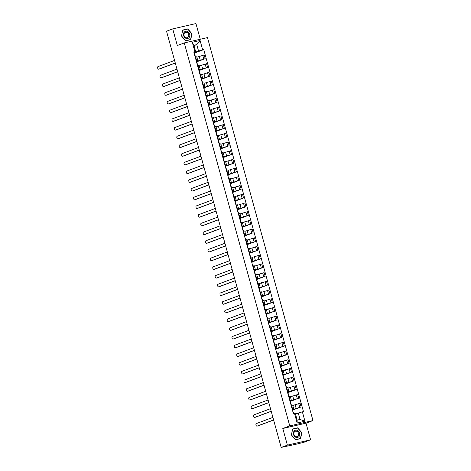<?xml version="1.0" encoding="UTF-8"?>
<svg xmlns="http://www.w3.org/2000/svg" width="471" height="471" viewBox="0 0 471 471"><rect width="100%" height="100%" fill="white"/><g stroke="black" fill="none" stroke-linecap="round" stroke-linejoin="round"><path stroke-width="0.71" d="M200.263 39.246L195.936 23.55L172.727 28.884L166.522 31.198L281.175 447.45L287.387 445.136L310.595 439.802L306.015 423.17L312.968 420.574L207.475 37.586L184.267 42.92L289.759 425.908L282.8 428.504L287.387 445.136M310.595 439.802L304.384 442.116L297.76 443.865L284.078 446.785M172.727 28.884L177.308 45.516L184.267 42.92M284.284 446.738L281.175 447.45M292.609 409.599L301.11 406.938L300.098 403.258L292.785 405.472M293.686 408.734L292.674 405.054L291.537 405.225L292.55 408.91L293.686 408.734L292.509 409.228M292.55 408.91L292.138 409.005M292.738 410.064L301.11 406.938M291.537 405.225L291.119 405.319M290.213 400.898L298.714 398.231L297.701 394.551L290.389 396.77M289.736 400.297L291.29 400.026L290.112 400.521M290.342 401.357L298.714 398.231M291.29 400.026L290.271 396.347L288.723 396.611M287.816 392.19L296.318 389.529L295.299 385.843L287.993 388.063M287.339 391.589L288.888 391.319L287.71 391.813M287.94 392.649L296.318 389.529M288.888 391.319L287.875 387.639L286.327 387.904M285.414 383.482L293.916 380.821L292.903 377.136L285.591 379.355M284.943 382.882L286.492 382.617L285.314 383.106M285.544 383.942L293.916 380.821M286.492 382.617L285.479 378.931L283.925 379.202M283.018 374.775L291.52 372.114L290.507 368.428L283.195 370.648M282.541 374.174L284.095 373.909L282.918 374.404M283.148 375.234L291.52 372.114M284.095 373.909L283.077 370.224L281.528 370.494M280.622 366.067L289.123 363.406L288.105 359.72L280.798 361.94M280.145 365.467L281.693 365.202L280.516 365.696M280.745 366.526L289.123 363.406M281.693 365.202L280.681 361.516L279.132 361.787M278.22 357.359L286.721 354.698L285.709 351.019L278.396 353.232M277.749 356.765L279.297 356.494L278.12 356.989M278.349 357.825L286.721 354.698M279.297 356.494L278.284 352.808L276.73 353.079M275.823 348.652L284.325 345.991L283.312 342.311L276 344.525M275.347 348.057L276.901 347.786L275.723 348.281M275.953 349.117L284.325 345.991M276.901 347.786L275.882 344.101L274.334 344.372M273.427 339.95L281.929 337.283L280.91 333.603L273.604 335.817M272.95 339.35L274.499 339.079L273.321 339.573M273.551 340.409L281.929 337.283M274.499 339.079L273.486 335.399L271.938 335.664M271.025 331.243L279.527 328.581L278.514 324.896L271.202 327.115M270.554 330.642L272.103 330.371L270.925 330.866M271.155 331.702L279.527 328.581M272.103 330.371L271.09 326.691L269.536 326.956M268.629 322.535L277.131 319.874L276.118 316.188L268.806 318.408M268.152 321.934L269.706 321.669L268.529 322.158M268.758 322.994L277.131 319.874M269.706 321.669L268.688 317.984L267.139 318.249M266.233 313.827L274.734 311.166L273.716 307.481L266.409 309.7M265.756 313.227L267.304 312.962L266.127 313.456M266.356 314.287L274.734 311.166M267.304 312.962L266.292 309.276L264.743 309.547M263.831 305.12L272.332 302.459L271.32 298.773L264.007 300.993M263.36 304.519L264.908 304.254L263.731 304.749M263.96 305.579L272.332 302.459M264.908 304.254L263.895 300.569L262.341 300.839M261.434 296.412L269.936 293.751L268.923 290.071L261.611 292.285M260.958 295.817L262.512 295.547L261.334 296.041M261.564 296.877L269.936 293.751M262.512 295.547L261.493 291.861L259.945 292.132M259.038 287.704L267.54 285.043L266.521 281.364L259.215 283.577M258.561 287.11L260.11 286.839L258.932 287.334M259.162 288.17L267.54 285.043M260.11 286.839L259.097 283.153L257.549 283.424M256.636 279.003L265.138 276.336L264.125 272.656L256.813 274.87M256.165 278.402L257.714 278.131L256.536 278.626M256.766 279.462L265.138 276.336M257.714 278.131L256.695 274.452L255.147 274.717M254.24 270.295L262.741 267.634L261.729 263.948L254.417 266.168M253.763 269.695L255.311 269.424L254.134 269.918M254.369 270.754L262.741 267.634M255.311 269.424L254.299 265.744L252.75 266.009M251.844 261.588L260.345 258.926L259.327 255.241L252.02 257.46M251.367 260.987L252.915 260.722L251.738 261.211M251.967 262.047L260.345 258.926M252.915 260.722L251.903 257.036L250.354 257.301M249.442 252.88L257.943 250.219L256.93 246.533L249.618 248.753M248.971 252.279L250.519 252.014L249.342 252.509M249.571 253.339L257.943 250.219M250.519 252.014L249.5 248.329L247.952 248.6M247.045 244.172L255.547 241.511L254.534 237.826L247.222 240.045M246.569 243.572L248.117 243.307L246.939 243.801M247.169 244.632L255.547 241.511M248.117 243.307L247.104 239.621L245.556 239.892M244.649 235.465L253.151 232.804L252.132 229.118L244.826 231.338M244.172 234.87L245.721 234.599L244.543 235.094M244.773 235.93L253.151 232.804M245.721 234.599L244.708 230.914L243.154 231.184M242.247 226.757L250.749 224.096L249.736 220.416L242.424 222.63M241.77 226.162L243.324 225.892L242.147 226.386M242.377 227.222L250.749 224.096M243.324 225.892L242.306 222.206L240.758 222.477M239.851 218.055L248.352 215.388L247.34 211.709L240.027 213.922M239.374 217.455L240.922 217.184L239.745 217.679M239.975 218.515L248.352 215.388M240.922 217.184L239.91 213.504L238.361 213.769M237.455 209.348L245.956 206.687L244.938 203.001L237.631 205.221M236.978 208.747L238.526 208.476L237.349 208.971M237.578 209.807L245.956 206.687M238.526 208.476L237.514 204.797L235.959 205.062M235.053 200.64L243.554 197.979L242.541 194.293L235.229 196.513M234.576 200.04L236.13 199.775L234.952 200.263M235.182 201.099L243.554 197.979M236.13 199.775L235.111 196.089L233.563 196.354M232.656 191.933L241.158 189.271L240.139 185.586L232.833 187.805M232.179 191.332L233.728 191.067L232.55 191.562M232.78 192.392L241.158 189.271M233.728 191.067L232.715 187.381L231.167 187.652M230.254 183.225L238.756 180.564L237.743 176.878L230.431 179.098M229.783 182.624L231.332 182.359L230.154 182.854M230.384 183.684L238.756 180.564M231.332 182.359L230.319 178.674L228.765 178.945M227.858 174.517L236.36 171.856L235.347 168.171L228.035 170.39M227.381 173.923L228.935 173.652L227.758 174.146M227.988 174.976L236.36 171.856M228.935 173.652L227.917 169.966L226.368 170.237M225.462 165.81L233.963 163.149L232.945 159.469L225.638 161.683M224.985 165.215L226.533 164.944L225.356 165.439M225.585 166.275L233.963 163.149M226.533 164.944L225.521 161.259L223.972 161.529M223.06 157.108L231.561 154.441L230.549 150.761L223.236 152.975M222.589 156.507L224.137 156.237L222.96 156.731M223.189 157.567L231.561 154.441M224.137 156.237L223.124 152.557L221.57 152.822M220.663 148.4L229.165 145.739L228.152 142.054L220.84 144.273M220.187 147.8L221.741 147.529L220.563 148.024M220.793 148.86L229.165 145.739M221.741 147.529L220.722 143.849L219.174 144.114M218.267 139.693L226.769 137.032L225.75 133.346L218.444 135.566M217.79 139.092L219.339 138.827L218.161 139.316M218.391 140.152L226.769 137.032M219.339 138.827L218.326 135.142L216.778 135.407M215.865 130.985L224.367 128.324L223.354 124.638L216.042 126.858M215.394 130.385L216.943 130.12L215.765 130.614M215.995 131.444L224.367 128.324M216.943 130.12L215.93 126.434L214.376 126.705M213.469 122.277L221.971 119.616L220.958 115.931L213.646 118.15M212.992 121.677L214.546 121.412L213.369 121.907M213.599 122.737L221.971 119.616M214.546 121.412L213.528 117.726L211.979 117.997M211.073 113.57L219.574 110.909L218.556 107.223L211.249 109.443M210.596 112.975L212.144 112.704L210.967 113.199M211.196 114.029L219.574 110.909M212.144 112.704L211.132 109.019L209.583 109.29M208.671 104.862L217.172 102.201L216.16 98.521L208.847 100.735M208.2 104.268L209.748 103.997L208.571 104.491M208.8 105.327L217.172 102.201M209.748 103.997L208.735 100.311L207.181 100.582M206.274 96.161L214.776 93.494L213.763 89.814L206.451 92.028M205.798 95.56L207.352 95.289L206.174 95.784M206.404 96.62L214.776 93.494M207.352 95.289L206.333 91.609L204.785 91.874M203.878 87.453L212.38 84.792L211.361 81.106L204.055 83.326M203.401 86.852L204.95 86.582L203.772 87.076M204.002 87.912L212.38 84.792M204.95 86.582L203.937 82.902L202.389 83.167M201.476 78.745L209.978 76.084L208.965 72.399L201.653 74.618M201.005 78.145L202.554 77.88L201.376 78.369M201.606 79.205L209.978 76.084M202.554 77.88L201.541 74.194L199.987 74.459M199.08 70.038L207.581 67.377L206.569 63.691L199.257 65.911M198.603 69.437L200.157 69.172L198.98 69.667M199.209 70.497L207.581 67.377M200.157 69.172L199.139 65.487L197.59 65.757M196.684 61.33L205.185 58.669L204.167 54.983L196.86 57.203M196.207 60.73L197.755 60.465L196.578 60.959M196.807 61.789L205.185 58.669M197.755 60.465L196.743 56.779L195.194 57.05M298.261 413.038L302.37 411.854L304.955 421.227L297.16 423.023L294.575 413.644L295.382 413.697L297.148 420.114L300.027 419.455L298.261 413.038L295.482 414.068M194.005 45.652L196.778 44.615L193.899 45.275L195.671 51.698L193.769 51.892L293.486 413.897L294.575 413.644M194.864 51.645L192.28 42.266L200.081 40.477L202.66 49.849L198.55 51.033L196.778 44.615L200.081 40.477M302.37 411.854L303.465 411.601L203.755 49.602L202.66 49.849M312.968 420.574L289.759 425.908M306.015 423.17L282.8 428.504M292.538 429.028L291.431 435.004L295.505 439.796L300.675 438.607L301.776 432.631L297.707 427.839L292.538 429.028M182.648 30.073L181.547 36.055L185.615 40.847L190.784 39.658L191.891 33.677L187.817 28.89L182.648 30.073M194.282 52.622L198.55 51.033M195.671 51.698L194.182 52.252M194.411 53.082L203.755 49.602M304.955 421.227L300.027 419.455M297.16 423.023L297.148 420.114M193.899 45.275L192.28 42.266M291.449 435.021L292.603 429.199L297.613 428.045L301.776 432.631M296.4 428.327L297.707 427.839M181.559 36.073L182.613 30.274M186.51 29.373L187.817 28.89M292.75 411.242L293.021 411.083L292.715 411.112M273.627 420.038L257.672 425.99A1.336 0.759 77.1 0 1 257.613 426.008A1.336 0.759 77.1 0 1 257.56 426.014M272.897 417.394L256.359 423.559A1.336 0.759 -102.9 0 0 255.983 425.06A1.336 0.759 -102.9 0 0 257.013 426.143A1.336 0.759 -102.9 0 0 257.066 426.125L273.604 419.961M290.354 402.534L290.625 402.381L290.319 402.405M271.225 411.33L255.27 417.282A1.336 0.759 77.1 0 1 255.217 417.3A1.336 0.759 77.1 0 1 255.158 417.306M270.501 408.687L253.963 414.851A1.336 0.759 -102.9 0 0 253.586 416.358A1.336 0.759 -102.9 0 0 254.617 417.436A1.336 0.759 -102.9 0 0 254.67 417.418L271.208 411.254M287.958 393.827L288.223 393.674L287.922 393.697M268.829 402.628L252.874 408.575A1.336 0.759 77.1 0 1 252.821 408.592A1.336 0.759 77.1 0 1 252.762 408.598M268.099 399.979L251.561 406.149A1.336 0.759 -102.9 0 0 251.184 407.65A1.336 0.759 -102.9 0 0 252.215 408.728A1.336 0.759 -102.9 0 0 252.268 408.716L268.806 402.546M298.92 436.635A3.768 3.085 69.6 0 0 298.655 431.424A3.768 3.085 69.6 0 0 294.169 431.047A3.768 3.085 69.6 0 0 294.428 436.258A3.768 3.085 69.6 0 0 298.92 436.635M298.055 436.064A2.855 2.337 69.6 0 0 298.196 432.596A2.855 2.337 69.6 0 0 295.264 431.271A2.855 2.337 69.6 0 0 294.463 431.83A2.855 2.337 69.6 0 0 294.322 435.298A2.855 2.337 69.6 0 0 297.254 436.623A2.855 2.337 69.6 0 0 298.055 436.064M301.552 432.69L300.486 438.483L295.476 439.637L291.531 434.992M299.303 438.925L300.486 438.483M189.03 37.686A3.768 3.085 69.6 0 0 188.765 32.475A3.768 3.085 69.6 0 0 184.279 32.099A3.768 3.085 69.6 0 0 184.544 37.303A3.768 3.085 69.6 0 0 189.03 37.686M188.165 37.115A2.855 2.337 69.6 0 0 188.306 33.647A2.855 2.337 69.6 0 0 185.374 32.322A2.855 2.337 69.6 0 0 184.573 32.882A2.855 2.337 69.6 0 0 184.432 36.349A2.855 2.337 69.6 0 0 187.37 37.674A2.855 2.337 69.6 0 0 188.165 37.115M182.607 30.285L187.723 29.096L191.668 33.741L190.596 39.535L185.586 40.683L181.641 36.043M189.413 39.976L190.596 39.535M285.556 385.119L285.826 384.966L285.52 384.99M266.433 393.921L250.478 399.867A1.336 0.759 77.1 0 1 250.419 399.885A1.336 0.759 77.1 0 1 250.366 399.897M265.703 391.271L249.165 397.442A1.336 0.759 -102.9 0 0 248.788 398.943A1.336 0.759 -102.9 0 0 249.818 400.026A1.336 0.759 -102.9 0 0 249.871 400.009L266.409 393.838M283.159 376.411L283.43 376.258L283.124 376.288M264.031 385.213L248.076 391.16A1.336 0.759 77.1 0 1 248.023 391.177A1.336 0.759 77.1 0 1 247.964 391.189M263.307 382.564L246.769 388.734A1.336 0.759 -102.9 0 0 246.392 390.235A1.336 0.759 -102.9 0 0 247.416 391.319A1.336 0.759 -102.9 0 0 247.475 391.301L264.013 385.137M280.763 367.71L281.028 367.551L280.728 367.58M261.635 376.506L245.679 382.452A1.336 0.759 77.1 0 1 245.626 382.47A1.336 0.759 77.1 0 1 245.568 382.481M260.905 373.862L244.367 380.026A1.336 0.759 -102.9 0 0 243.99 381.528A1.336 0.759 -102.9 0 0 245.02 382.611A1.336 0.759 -102.9 0 0 245.073 382.593L261.611 376.429M278.361 359.002L278.632 358.843L278.326 358.873M259.238 367.798L243.283 373.75A1.336 0.759 77.1 0 1 243.224 373.762A1.336 0.759 77.1 0 1 243.171 373.774M258.508 365.155L241.97 371.319A1.336 0.759 -102.9 0 0 241.594 372.82A1.336 0.759 -102.9 0 0 242.624 373.903A1.336 0.759 -102.9 0 0 242.677 373.886L259.215 367.721M275.965 350.294L276.23 350.136L275.929 350.165M256.836 359.09L240.881 365.043A1.336 0.759 77.1 0 1 240.828 365.06A1.336 0.759 77.1 0 1 240.769 365.066M256.112 356.447L239.574 362.611A1.336 0.759 -102.9 0 0 239.197 364.112A1.336 0.759 -102.9 0 0 240.222 365.196A1.336 0.759 -102.9 0 0 240.281 365.178L256.819 359.014M273.569 341.587L273.834 341.434L273.533 341.457M254.44 350.383L238.485 356.335A1.336 0.759 77.1 0 1 238.432 356.353A1.336 0.759 77.1 0 1 238.373 356.359M253.71 347.739L237.172 353.904A1.336 0.759 -102.9 0 0 236.795 355.411A1.336 0.759 -102.9 0 0 237.826 356.488A1.336 0.759 -102.9 0 0 237.879 356.47L254.417 350.306M271.166 332.879L271.437 332.726L271.131 332.75M252.044 341.681L236.089 347.627A1.336 0.759 77.1 0 1 236.03 347.645A1.336 0.759 77.1 0 1 235.977 347.651M251.314 339.032L234.776 345.196A1.336 0.759 -102.9 0 0 234.399 346.703A1.336 0.759 -102.9 0 0 235.429 347.781A1.336 0.759 -102.9 0 0 235.482 347.769L252.02 341.599M268.77 324.172L269.035 324.019L268.735 324.042M249.642 332.973L233.687 338.92A1.336 0.759 77.1 0 1 233.634 338.937A1.336 0.759 77.1 0 1 233.575 338.943M248.918 330.324L232.38 336.494A1.336 0.759 -102.9 0 0 232.003 337.995A1.336 0.759 -102.9 0 0 233.027 339.073A1.336 0.759 -102.9 0 0 233.086 339.061L249.624 332.891M266.374 315.464L266.639 315.311L266.339 315.34M247.246 324.266L231.29 330.212A1.336 0.759 77.1 0 1 231.237 330.23A1.336 0.759 77.1 0 1 231.179 330.242M246.516 321.616L229.978 327.787A1.336 0.759 -102.9 0 0 229.601 329.288A1.336 0.759 -102.9 0 0 230.631 330.371A1.336 0.759 -102.9 0 0 230.684 330.354L247.222 324.189M263.972 306.762L264.243 306.603L263.937 306.633M244.849 315.558L228.894 321.505A1.336 0.759 77.1 0 1 228.835 321.522A1.336 0.759 77.1 0 1 228.782 321.534M244.119 312.915L227.581 319.079A1.336 0.759 -102.9 0 0 227.205 320.58A1.336 0.759 -102.9 0 0 228.235 321.664A1.336 0.759 -102.9 0 0 228.288 321.646L244.826 315.482M261.576 298.055L261.841 297.896L261.54 297.925M242.447 306.851L226.492 312.803A1.336 0.759 77.1 0 1 226.439 312.815A1.336 0.759 77.1 0 1 226.38 312.826M241.717 304.207L225.185 310.371A1.336 0.759 -102.9 0 0 224.808 311.873A1.336 0.759 -102.9 0 0 225.833 312.956A1.336 0.759 -102.9 0 0 225.892 312.938L242.43 306.774M259.18 289.347L259.444 289.188L259.144 289.218M240.051 298.143L224.096 304.095A1.336 0.759 77.1 0 1 224.043 304.107A1.336 0.759 77.1 0 1 223.984 304.119M239.321 295.5L222.783 301.664A1.336 0.759 -102.9 0 0 222.406 303.165A1.336 0.759 -102.9 0 0 223.437 304.248A1.336 0.759 -102.9 0 0 223.49 304.231L240.027 298.066M256.777 280.639L257.048 280.486L256.742 280.51M237.655 289.435L221.694 295.388A1.336 0.759 77.1 0 1 221.641 295.405A1.336 0.759 77.1 0 1 221.588 295.411M236.925 286.792L220.387 292.956A1.336 0.759 -102.9 0 0 220.01 294.463A1.336 0.759 -102.9 0 0 221.04 295.541A1.336 0.759 -102.9 0 0 221.093 295.523L237.631 289.359M254.381 271.932L254.646 271.779L254.346 271.802M235.253 280.734L219.298 286.68A1.336 0.759 77.1 0 1 219.245 286.698A1.336 0.759 77.1 0 1 219.186 286.704M234.523 278.084L217.991 284.248A1.336 0.759 -102.9 0 0 217.614 285.756A1.336 0.759 -102.9 0 0 218.638 286.833A1.336 0.759 -102.9 0 0 218.697 286.821L235.235 280.651M251.985 263.224L252.25 263.071L251.95 263.095M232.857 272.026L216.901 277.972A1.336 0.759 77.1 0 1 216.843 277.99A1.336 0.759 77.1 0 1 216.79 277.996M232.126 269.377L215.588 275.547A1.336 0.759 -102.9 0 0 215.212 277.048A1.336 0.759 -102.9 0 0 216.242 278.125A1.336 0.759 -102.9 0 0 216.295 278.114L232.833 271.944M249.583 254.517L249.854 254.364L249.548 254.393M230.46 263.318L214.499 269.265A1.336 0.759 77.1 0 1 214.446 269.282A1.336 0.759 77.1 0 1 214.393 269.294M229.73 260.669L213.192 266.839A1.336 0.759 -102.9 0 0 212.815 268.34A1.336 0.759 -102.9 0 0 213.846 269.424A1.336 0.759 -102.9 0 0 213.899 269.406L230.437 263.236M247.187 245.815L247.452 245.656L247.151 245.685M228.058 254.611L212.103 260.557A1.336 0.759 77.1 0 1 212.05 260.575A1.336 0.759 77.1 0 1 211.991 260.587M227.328 251.967L210.79 258.132A1.336 0.759 -102.9 0 0 210.413 259.633A1.336 0.759 -102.9 0 0 211.444 260.716A1.336 0.759 -102.9 0 0 211.503 260.699L228.041 254.534M244.79 237.107L245.055 236.948L244.755 236.978M225.662 245.903L209.707 251.855A1.336 0.759 77.1 0 1 209.648 251.867A1.336 0.759 77.1 0 1 209.595 251.879M224.932 243.26L208.394 249.424A1.336 0.759 -102.9 0 0 208.017 250.925A1.336 0.759 -102.9 0 0 209.047 252.009A1.336 0.759 -102.9 0 0 209.1 251.991L225.638 245.827M242.388 228.4L242.659 228.241L242.353 228.27M223.26 237.196L207.305 243.148A1.336 0.759 77.1 0 1 207.252 243.16A1.336 0.759 77.1 0 1 207.193 243.171M222.536 234.552L205.998 240.716A1.336 0.759 -102.9 0 0 205.621 242.218A1.336 0.759 -102.9 0 0 206.651 243.301A1.336 0.759 -102.9 0 0 206.704 243.283L223.242 237.119M239.992 219.692L240.257 219.533L239.957 219.563M220.864 228.488L204.909 234.44A1.336 0.759 77.1 0 1 204.856 234.458A1.336 0.759 77.1 0 1 204.797 234.464M220.134 225.845L203.596 232.009A1.336 0.759 -102.9 0 0 203.219 233.516A1.336 0.759 -102.9 0 0 204.249 234.593A1.336 0.759 -102.9 0 0 204.308 234.576L220.84 228.411M237.59 210.984L237.861 210.831L237.555 210.855M218.467 219.78L202.512 225.733A1.336 0.759 77.1 0 1 202.453 225.75A1.336 0.759 77.1 0 1 202.4 225.756M217.737 217.137L201.199 223.301A1.336 0.759 -102.9 0 0 200.823 224.808A1.336 0.759 -102.9 0 0 201.853 225.886A1.336 0.759 -102.9 0 0 201.906 225.874L218.444 219.704M235.194 202.277L235.465 202.124L235.159 202.147M216.065 211.079L200.11 217.025A1.336 0.759 77.1 0 1 200.057 217.043A1.336 0.759 77.1 0 1 199.998 217.049M215.341 208.429L198.803 214.599A1.336 0.759 -102.9 0 0 198.426 216.101A1.336 0.759 -102.9 0 0 199.457 217.178A1.336 0.759 -102.9 0 0 199.51 217.166L216.048 210.996M232.798 193.569L233.063 193.416L232.762 193.446M213.669 202.371L197.714 208.317A1.336 0.759 77.1 0 1 197.661 208.335A1.336 0.759 77.1 0 1 197.602 208.347M212.939 199.722L196.401 205.892A1.336 0.759 -102.9 0 0 196.024 207.393A1.336 0.759 -102.9 0 0 197.055 208.476A1.336 0.759 -102.9 0 0 197.114 208.459L213.646 202.289M230.396 184.868L230.666 184.709L230.36 184.738M211.273 193.663L195.318 199.61A1.336 0.759 77.1 0 1 195.259 199.627A1.336 0.759 77.1 0 1 195.206 199.639M210.543 191.02L194.005 197.184A1.336 0.759 -102.9 0 0 193.628 198.685A1.336 0.759 -102.9 0 0 194.658 199.769A1.336 0.759 -102.9 0 0 194.711 199.751L211.249 193.587M227.999 176.16L228.27 176.001L227.964 176.03M208.871 184.956L192.916 190.908A1.336 0.759 77.1 0 1 192.863 190.92A1.336 0.759 77.1 0 1 192.804 190.932M208.147 182.312L191.609 188.477A1.336 0.759 -102.9 0 0 191.232 189.978A1.336 0.759 -102.9 0 0 192.262 191.061A1.336 0.759 -102.9 0 0 192.315 191.043L208.853 184.879M225.603 167.452L225.868 167.293L225.568 167.323M206.475 176.248L190.52 182.2A1.336 0.759 77.1 0 1 190.467 182.212A1.336 0.759 77.1 0 1 190.408 182.224M205.745 173.605L189.207 179.769A1.336 0.759 -102.9 0 0 188.83 181.27A1.336 0.759 -102.9 0 0 189.86 182.354A1.336 0.759 -102.9 0 0 189.913 182.336L206.451 176.172M223.201 158.745L223.472 158.586L223.166 158.615M204.078 167.541L188.123 173.493A1.336 0.759 77.1 0 1 188.064 173.511A1.336 0.759 77.1 0 1 188.011 173.516M203.348 164.897L186.81 171.061A1.336 0.759 -102.9 0 0 186.434 172.569A1.336 0.759 -102.9 0 0 187.464 173.646A1.336 0.759 -102.9 0 0 187.517 173.628L204.055 167.464M220.805 150.037L221.076 149.884L220.769 149.908M201.676 158.833L185.721 164.785A1.336 0.759 77.1 0 1 185.668 164.803A1.336 0.759 77.1 0 1 185.609 164.809M200.952 156.189L184.414 162.354A1.336 0.759 -102.9 0 0 184.037 163.861A1.336 0.759 -102.9 0 0 185.062 164.938A1.336 0.759 -102.9 0 0 185.121 164.921L201.659 158.756M218.409 141.329L218.674 141.176L218.373 141.2M199.28 150.131L183.325 156.078A1.336 0.759 77.1 0 1 183.272 156.095A1.336 0.759 77.1 0 1 183.213 156.101M198.55 147.482L182.012 153.652A1.336 0.759 -102.9 0 0 181.635 155.153A1.336 0.759 -102.9 0 0 182.666 156.231A1.336 0.759 -102.9 0 0 182.719 156.219L199.257 150.049M216.006 132.622L216.277 132.469L215.971 132.492M196.884 141.424L180.929 147.37A1.336 0.759 77.1 0 1 180.87 147.388A1.336 0.759 77.1 0 1 180.817 147.399M196.154 138.774L179.616 144.944A1.336 0.759 -102.9 0 0 179.239 146.446A1.336 0.759 -102.9 0 0 180.269 147.529A1.336 0.759 -102.9 0 0 180.322 147.511L196.86 141.341M213.61 123.914L213.875 123.761L213.575 123.791M194.482 132.716L178.527 138.662A1.336 0.759 77.1 0 1 178.474 138.68A1.336 0.759 77.1 0 1 178.415 138.692M193.758 130.073L177.22 136.237A1.336 0.759 -102.9 0 0 176.843 137.738A1.336 0.759 -102.9 0 0 177.867 138.821A1.336 0.759 -102.9 0 0 177.926 138.804L194.464 132.639M211.214 115.212L211.479 115.054L211.179 115.083M192.086 124.008L176.13 129.961A1.336 0.759 77.1 0 1 176.077 129.972A1.336 0.759 77.1 0 1 176.019 129.984M191.356 121.365L174.818 127.529A1.336 0.759 -102.9 0 0 174.441 129.03A1.336 0.759 -102.9 0 0 175.471 130.114A1.336 0.759 -102.9 0 0 175.524 130.096L192.062 123.932M208.812 106.505L209.083 106.346L208.777 106.375M189.689 115.301L173.734 121.253A1.336 0.759 77.1 0 1 173.675 121.265A1.336 0.759 77.1 0 1 173.622 121.277M188.959 112.657L172.421 118.822A1.336 0.759 -102.9 0 0 172.045 120.323A1.336 0.759 -102.9 0 0 173.075 121.406A1.336 0.759 -102.9 0 0 173.128 121.388L189.666 115.224M206.416 97.797L206.681 97.638L206.38 97.668M187.287 106.593L171.332 112.545A1.336 0.759 77.1 0 1 171.279 112.563A1.336 0.759 77.1 0 1 171.22 112.569M186.563 103.95L170.025 110.114A1.336 0.759 -102.9 0 0 169.648 111.621A1.336 0.759 -102.9 0 0 170.673 112.699A1.336 0.759 -102.9 0 0 170.732 112.681L187.27 106.517M204.02 89.09L204.284 88.937L203.984 88.96M184.891 97.886L168.936 103.838A1.336 0.759 77.1 0 1 168.883 103.856A1.336 0.759 77.1 0 1 168.824 103.861M184.161 95.242L167.623 101.406A1.336 0.759 -102.9 0 0 167.246 102.913A1.336 0.759 -102.9 0 0 168.277 103.991A1.336 0.759 -102.9 0 0 168.33 103.973L184.868 97.809M201.617 80.382L201.888 80.229L201.582 80.253M182.495 89.184L166.54 95.13A1.336 0.759 77.1 0 1 166.481 95.148A1.336 0.759 77.1 0 1 166.428 95.154M181.765 86.534L165.227 92.705A1.336 0.759 -102.9 0 0 164.85 94.206A1.336 0.759 -102.9 0 0 165.88 95.283A1.336 0.759 -102.9 0 0 165.933 95.272L182.471 89.101M199.221 71.674L199.486 71.521L199.186 71.545M180.093 80.476L164.138 86.423A1.336 0.759 77.1 0 1 164.085 86.44A1.336 0.759 77.1 0 1 164.026 86.452M179.363 77.827L162.831 83.997A1.336 0.759 -102.9 0 0 162.454 85.498A1.336 0.759 -102.9 0 0 163.478 86.582A1.336 0.759 -102.9 0 0 163.537 86.564L180.075 80.394M196.825 62.967L197.09 62.814L196.79 62.843M177.697 71.769L161.741 77.715A1.336 0.759 77.1 0 1 161.688 77.733A1.336 0.759 77.1 0 1 161.63 77.744M176.966 69.125L160.428 75.289A1.336 0.759 -102.9 0 0 160.052 76.791A1.336 0.759 -102.9 0 0 161.082 77.874A1.336 0.759 -102.9 0 0 161.135 77.856L177.673 71.692M194.423 54.265L194.694 54.106L194.388 54.136M175.3 63.061L159.339 69.007A1.336 0.759 77.1 0 1 159.286 69.025A1.336 0.759 77.1 0 1 159.233 69.037M174.57 60.418L158.032 66.582A1.336 0.759 -102.9 0 0 157.655 68.083A1.336 0.759 -102.9 0 0 158.686 69.166A1.336 0.759 -102.9 0 0 158.739 69.149L175.277 62.984M199.18 56.337L200.199 60.017M201.582 65.045L202.595 68.725M203.978 73.747L204.991 77.432M206.375 82.454L207.393 86.14M208.777 91.162L209.789 94.848M211.173 99.87L212.185 103.555M213.569 108.577L214.588 112.263M215.971 117.285L216.984 120.965M218.367 125.992L219.386 129.672M220.769 134.7L221.782 138.38M223.166 143.402L224.178 147.087M225.562 152.109L226.58 155.795M227.964 160.817L228.977 164.503M230.36 169.525L231.373 173.21M232.756 178.232L233.775 181.912M235.159 186.94L236.171 190.62M237.555 195.648L238.567 199.327M239.951 204.349L240.969 208.035M242.353 213.057L243.366 216.742M244.749 221.764L245.762 225.45M247.145 230.472L248.164 234.158M249.548 239.18L250.56 242.865M251.944 247.887L252.956 251.567M254.34 256.595L255.359 260.275M256.742 265.297L257.755 268.982M259.138 274.004L260.151 277.69M261.535 282.712L262.553 286.397M263.937 291.419L264.949 295.105M266.333 300.127L267.345 303.813M268.729 308.835L269.748 312.514M271.131 317.542L272.144 321.222M273.527 326.244L274.54 329.93M275.924 334.952L276.942 338.637M278.326 343.659L279.338 347.345M280.722 352.367L281.74 356.052M283.124 361.074L284.137 364.76M285.52 369.782L286.533 373.462M287.916 378.49L288.935 382.169M290.319 387.191L291.331 390.877M292.715 395.899L293.727 399.585M295.111 404.607L296.129 408.292M198.003 65.657L199.015 69.343M200.399 74.365L201.417 78.051M202.801 83.073L203.813 86.758M205.197 91.78L206.21 95.466M207.593 100.488L208.612 104.173M209.995 109.195L211.008 112.875M212.392 117.903L213.404 121.583M214.788 126.605L215.806 130.29M217.19 135.312L218.203 138.998M219.586 144.02L220.599 147.706M221.982 152.728L223.001 156.413M224.384 161.435L225.397 165.121M226.781 170.143L227.799 173.823M229.183 178.85L230.195 182.53M231.579 187.552L232.592 191.238M233.975 196.26L234.994 199.945M236.377 204.967L237.39 208.653M238.773 213.675L239.786 217.361M241.17 222.383L242.188 226.068M243.572 231.09L244.584 234.77M245.968 239.798L246.981 243.478M248.364 248.5L249.383 252.185M250.766 257.207L251.779 260.893M253.162 265.915L254.175 269.6M255.559 274.622L256.577 278.308M257.961 283.33L258.973 287.016M260.357 292.038L261.37 295.717M262.753 300.745L263.772 304.425M265.155 309.453L266.168 313.133M267.552 318.155L268.564 321.84M269.948 326.862L270.966 330.548M272.35 335.57L273.363 339.255M274.746 344.277L275.759 347.963M277.142 352.985L278.161 356.665M279.544 361.693L280.557 365.372M281.941 370.4L282.953 374.08M284.337 379.102L285.355 382.788M286.739 387.81L287.752 391.495M289.135 396.517L290.154 400.203M195.606 56.956L196.619 60.635M205.15 64.015L206.168 67.7M207.552 72.722L208.565 76.408M209.948 81.43L210.961 85.116M212.344 90.138L213.363 93.823M214.747 98.845L215.759 102.531M217.143 107.553L218.155 111.233M219.539 116.26L220.558 119.94M221.941 124.962L222.954 128.648M224.337 133.67L225.35 137.355M226.734 142.377L227.752 146.063M229.136 151.085L230.148 154.771M231.532 159.793L232.544 163.478M233.928 168.5L234.947 172.18M236.33 177.208L237.343 180.888M238.726 185.91L239.739 189.595M241.123 194.617L242.141 198.303M243.525 203.325L244.537 207.01M245.921 212.032L246.934 215.718M248.317 220.74L249.336 224.426M250.719 229.448L251.732 233.127M253.115 238.155L254.128 241.835M255.512 246.857L256.53 250.543M257.914 255.565L258.926 259.25M260.31 264.272L261.323 267.958M262.706 272.98L263.725 276.665M265.108 281.687L266.121 285.373M267.504 290.395L268.523 294.075M269.907 299.103L270.919 302.782M272.303 307.804L273.315 311.49M274.699 316.512L275.718 320.198M277.101 325.22L278.114 328.905M279.497 333.927L280.51 337.613M281.894 342.635L282.912 346.32M284.296 351.342L285.308 355.022M286.692 360.05L287.704 363.73M289.088 368.758L290.107 372.437M291.49 377.459L292.503 381.145M293.886 386.167L294.899 389.853M296.283 394.875L297.301 398.56M298.685 403.582L299.697 407.268M202.754 55.313L203.766 58.993M257.066 426.125L257.672 425.99M254.67 417.418L255.27 417.282M252.268 408.716L252.874 408.575M249.871 400.009L250.478 399.867M247.475 391.301L248.076 391.16M245.073 382.593L245.679 382.452M242.677 373.886L243.283 373.75M240.281 365.178L240.881 365.043M237.879 356.47L238.485 356.335M235.482 347.769L236.089 347.627M233.086 339.061L233.687 338.92M230.684 330.354L231.29 330.212M228.288 321.646L228.894 321.505M225.892 312.938L226.492 312.803M223.49 304.231L224.096 304.095M221.093 295.523L221.694 295.388M218.697 286.821L219.298 286.68M216.295 278.114L216.901 277.972M213.899 269.406L214.499 269.265M211.503 260.699L212.103 260.557M209.1 251.991L209.707 251.855M206.704 243.283L207.305 243.148M204.308 234.576L204.909 234.44M201.906 225.874L202.512 225.733M199.51 217.166L200.11 217.025M197.114 208.459L197.714 208.317M194.711 199.751L195.318 199.61M192.315 191.043L192.916 190.908M189.913 182.336L190.52 182.2M187.517 173.628L188.123 173.493M185.121 164.921L185.721 164.785M182.719 156.219L183.325 156.078M180.322 147.511L180.929 147.37M177.926 138.804L178.527 138.662M175.524 130.096L176.13 129.961M173.128 121.388L173.734 121.253M170.732 112.681L171.332 112.545M168.33 103.973L168.936 103.838M165.933 95.272L166.54 95.13M163.537 86.564L164.138 86.423M161.135 77.856L161.741 77.715M158.739 69.149L159.339 69.007M293.021 411.083L292.467 409.075M293.774 413.826L293.28 412.037M257.013 426.143L257.613 426.008M290.625 402.381L290.071 400.368M291.414 405.254L290.884 403.329M254.617 417.436L255.217 417.3M288.223 393.674L287.669 391.66M289.017 396.547L288.488 394.621M252.215 408.728L252.821 408.592M285.826 384.966L285.273 382.958M286.615 387.839L286.085 385.914M249.818 400.026L250.419 399.885M283.43 376.258L282.877 374.251M284.219 379.131L283.689 377.206M247.416 391.319L248.023 391.177M281.028 367.551L280.475 365.543M281.823 370.424L281.293 368.499M245.02 382.611L245.626 382.47M278.632 358.843L278.078 356.835M279.421 361.716L278.891 359.791M242.624 373.903L243.224 373.762M276.23 350.136L275.676 348.128M277.025 353.014L276.495 351.089M240.222 365.196L240.828 365.06M273.834 341.434L273.28 339.42M274.628 344.307L274.098 342.382M237.826 356.488L238.432 356.353M271.437 332.726L270.884 330.713M272.226 335.599L271.696 333.674M235.429 347.781L236.03 347.645M269.035 324.019L268.482 322.011M269.83 326.892L269.3 324.966M233.027 339.073L233.634 338.937M266.639 315.311L266.086 313.303M267.434 318.184L266.898 316.259M230.631 330.371L231.237 330.23M264.243 306.603L263.689 304.596M265.032 309.476L264.502 307.551M228.235 321.664L228.835 321.522M261.841 297.896L261.287 295.888M262.635 300.769L262.106 298.844M225.833 312.956L226.439 312.815M259.444 289.188L258.891 287.18M260.233 292.067L259.704 290.142M223.437 304.248L224.043 304.107M257.048 280.486L256.495 278.473M257.837 283.359L257.307 281.434M221.04 295.541L221.641 295.405M254.646 271.779L254.093 269.765M255.441 274.652L254.911 272.727M218.638 286.833L219.245 286.698M252.25 263.071L251.697 261.064M253.039 265.944L252.509 264.019M216.242 278.125L216.843 277.99M249.854 254.364L249.3 252.356M250.643 257.237L250.113 255.311M213.846 269.424L214.446 269.282M247.452 245.656L246.898 243.648M248.246 248.529L247.717 246.604M211.444 260.716L212.05 260.575M245.055 236.948L244.502 234.941M245.844 239.821L245.314 237.896M209.047 252.009L209.648 251.867M242.659 228.241L242.106 226.233M243.448 231.114L242.918 229.194M206.651 243.301L207.252 243.16M240.257 219.533L239.704 217.525M241.052 222.412L240.522 220.487M204.249 234.593L204.856 234.458M237.861 210.831L237.307 208.818M238.65 213.704L238.12 211.779M201.853 225.886L202.453 225.75M235.465 202.124L234.911 200.11M236.254 204.997L235.724 203.072M199.457 217.178L200.057 217.043M233.063 193.416L232.509 191.409M233.857 196.289L233.328 194.364M197.055 208.476L197.661 208.335M230.666 184.709L230.113 182.701M231.455 187.582L230.925 185.656M194.658 199.769L195.259 199.627M228.27 176.001L227.717 173.993M229.059 178.874L228.529 176.949M192.262 191.061L192.863 190.92M225.868 167.293L225.315 165.286M226.663 170.166L226.133 168.241M189.86 182.354L190.467 182.212M223.472 158.586L222.918 156.578M224.261 161.465L223.731 159.539M187.464 173.646L188.064 173.511M221.076 149.884L220.522 147.87M221.865 152.757L221.335 150.832M185.062 164.938L185.668 164.803M218.674 141.176L218.12 139.163M219.468 144.049L218.938 142.124M182.666 156.231L183.272 156.095M216.277 132.469L215.724 130.461M217.066 135.342L216.536 133.417M180.269 147.529L180.87 147.388M213.875 123.761L213.322 121.754M214.67 126.634L214.14 124.709M177.867 138.821L178.474 138.68M211.479 115.054L210.926 113.046M212.274 117.927L211.744 116.001M175.471 130.114L176.077 129.972M209.083 106.346L208.529 104.338M209.872 109.219L209.342 107.294M173.075 121.406L173.675 121.265M206.681 97.638L206.127 95.631M207.475 100.517L206.946 98.592M170.673 112.699L171.279 112.563M204.284 88.937L203.731 86.923M205.079 91.81L204.544 89.884M168.277 103.991L168.883 103.856M201.888 80.229L201.335 78.215M202.677 83.102L202.147 81.177M165.88 95.283L166.481 95.148M199.486 71.521L198.933 69.514M200.281 74.394L199.751 72.469M163.478 86.582L164.085 86.44M197.09 62.814L196.537 60.806M197.885 65.687L197.349 63.762M161.082 77.874L161.688 77.733M194.694 54.106L194.14 52.098M195.483 56.979L194.953 55.054M158.686 69.166L159.286 69.025"/></g></svg>
